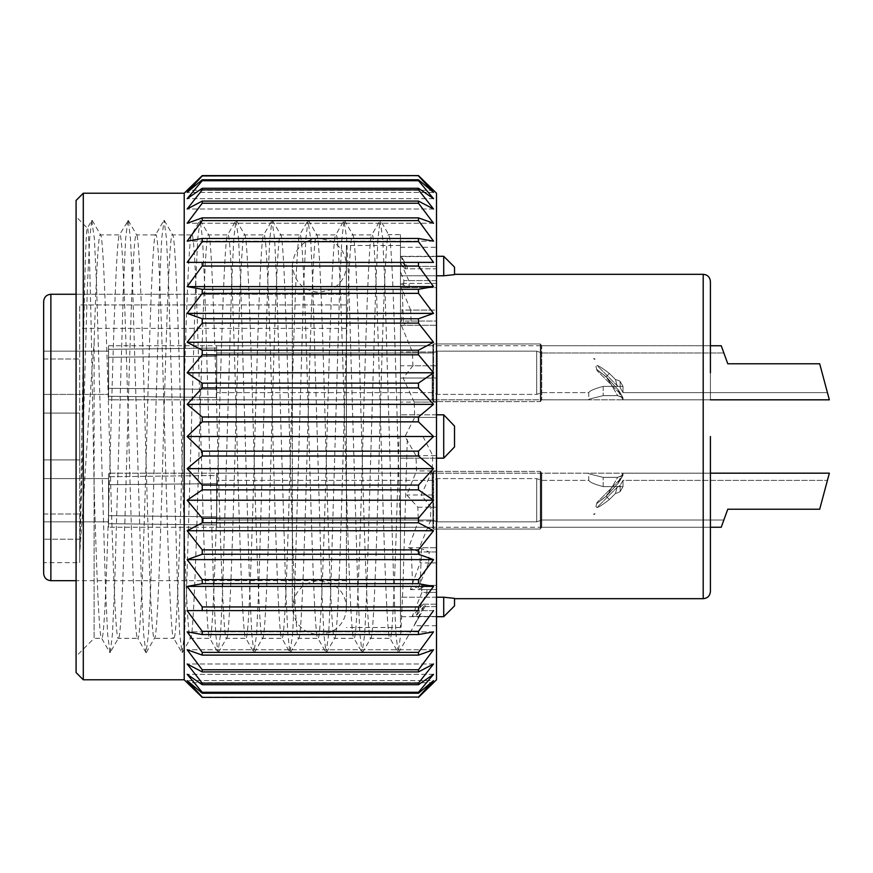 <?xml version="1.0" encoding="UTF-8"?>
<svg xmlns="http://www.w3.org/2000/svg" width="873" height="873" viewBox="0 0 873 873"><rect width="100%" height="100%" fill="white"/><g stroke="black" fill="none" stroke-linecap="round" stroke-linejoin="round"><path stroke-width="0.65" stroke-dasharray="4.37 3.27" d="M443.713 256.291L443.713 275.77L400.456 275.77L400.456 627.523L400.456 245.477L400.456 458.183L436.5 458.183M710.415 372.793L710.415 399.823L108.525 399.823L108.525 372.793L108.525 399.823L108.525 372.793L108.525 399.823L710.415 399.823L710.415 345.752L710.415 399.823L710.415 345.752L710.415 372.793L710.415 345.752L541.74 345.763L721.229 345.763L727.787 363.779L819.692 363.779L829.35 399.823L819.692 363.779L822.104 372.793L819.692 363.779L727.787 363.779L819.692 363.779L727.787 363.779L721.229 345.763L541.74 345.763L541.02 345.042L541.02 400.543L541.02 344.682L541.02 400.903L541.02 344.682L540.3 343.962L541.74 345.763L721.229 345.763L727.787 363.779L721.229 345.763L727.787 363.779L819.692 363.779L829.35 399.823L822.104 372.793M43.65 413.071L79.694 413.071L43.65 413.071L43.65 513.99L43.65 413.071L79.694 413.071L79.694 304.95L79.694 459.929L79.694 413.071L43.65 413.071L43.65 562.649L43.65 513.99L43.65 562.649L79.694 562.649L79.694 539.219L79.694 562.649M710.415 500.207L710.415 527.248L710.415 473.177L710.415 500.207L710.415 473.177L623.016 473.177L622.918 475.436L617.658 477.345L622.918 475.436L623.016 473.177L623.016 475.141L620.125 480.15L623.016 475.141L617.658 477.345L603.188 477.345C584.615 472.762 584.615 472.762 603.188 477.345C584.615 472.762 584.615 472.762 603.188 477.345L617.658 477.345L623.016 475.141L623.016 473.177L620.125 478.197L619.514 481.361L622.918 475.436L618.215 483.206L607.575 494.816L612.311 486.61L603.188 486.61C594.448 484.253 589.646 482.18 588.773 480.39C589.613 482.169 594.426 484.242 603.188 486.61C594.448 484.253 589.646 482.18 588.773 480.39C589.613 482.169 594.426 484.242 603.188 486.61L623.016 486.61L612.311 486.61L607.575 494.816L596.685 503.645L595.932 506.46L597.012 502.433L596.685 503.645L606.124 496.257L596.685 503.645L595.932 506.46L597.012 507.529C598.245 507.551 602.381 504.878 609.398 499.531C602.37 504.878 598.245 507.551 597.012 507.529C598.245 507.551 602.381 504.878 609.398 499.531C602.37 504.878 598.245 507.551 597.012 507.529L617.08 487.461L615.465 493.474L609.398 499.531L606.124 496.257L609.398 499.531L606.124 496.257L609.398 499.531L615.465 493.474L617.08 487.461L615.465 493.474L609.398 499.531L615.465 493.474L617.08 487.461L620.125 485.399L620.125 491.619A19.184 19.184 0 0 1 615.465 493.474A19.184 19.184 0 0 0 620.125 491.619L623.016 486.61L623.016 480.39L623.016 486.61L603.188 486.61C594.448 484.253 589.646 482.18 588.773 480.39C589.613 482.169 594.426 484.242 603.188 486.61C594.448 484.253 589.646 482.18 588.773 480.39C589.613 482.169 594.426 484.242 603.188 486.61L623.016 486.61L623.016 480.39L623.016 486.61L620.125 491.619L620.125 485.399L620.125 491.619A19.184 19.184 0 0 1 615.465 493.474A19.184 19.184 0 0 0 620.125 491.619L623.016 486.61L620.125 491.619L620.125 485.399L623.016 480.39L827.418 480.39L623.016 480.39L620.125 485.399L617.08 487.461L597.012 507.529L595.932 506.46L597.012 502.433L596.685 503.645L606.124 496.257L618.215 483.206L618.946 480.499L618.215 483.206L623.016 475.141L620.125 480.15L620.125 478.197L618.215 483.206L607.575 494.816L612.311 486.61L606.124 496.257L618.215 483.206L618.946 480.499L597.012 502.433L618.946 480.499L623.016 473.177L829.35 473.177M108.525 500.207L108.525 527.248L108.525 473.177L108.525 523.691L108.525 476.734L108.645 484.701L216.646 483.653L108.645 484.701L108.645 500.207L108.525 476.734L108.525 523.691L216.646 524.946L216.646 475.479L216.646 524.946L108.525 523.691L108.645 515.725L216.646 516.772L108.645 515.725L108.645 500.207L108.525 523.691L108.525 476.734L216.646 475.479L216.646 473.177L216.646 475.479L108.525 476.734L108.645 484.701L216.646 483.653L216.646 480.39L216.646 483.653L108.645 484.701L108.645 500.207L108.525 476.734L108.525 500.207M346.395 436.5L346.395 245.477L346.395 436.5M50.863 580.665L50.863 294.256L346.395 294.256L76.082 294.256M43.65 372.793L43.65 351.164L43.65 372.793M108.525 372.793L108.525 345.752L108.525 396.266L108.645 388.299L216.646 389.347L108.645 388.299L108.645 372.793L108.525 396.266L108.525 349.309L216.646 348.054L216.646 397.521L216.646 348.054L108.525 349.309L108.645 357.275L216.646 356.228L108.645 357.275L108.645 372.793L108.525 349.309L108.525 396.266L216.646 397.521L216.646 399.823L216.646 397.521L108.525 396.266L108.645 388.299L216.646 389.347L216.646 392.61L216.646 389.347L108.645 388.299L108.645 372.793L108.525 396.266L108.525 372.793M43.65 500.207L43.65 521.836L43.65 500.207M454.517 436.5L454.517 426.068L454.517 436.5M436.5 414.817L400.456 414.817L443.713 414.817L443.713 458.183L400.456 458.183L400.456 597.23L400.456 275.77L436.5 275.77M443.713 275.77L454.517 274.646L454.517 267.105M436.5 597.23L400.456 597.23L443.713 597.23L443.713 616.709M454.517 605.895L454.517 598.354L443.713 597.23M443.713 458.183L454.517 446.932L454.517 426.068M346.395 304.95L346.395 328.379L346.395 294.256L346.395 304.95L79.694 304.95L346.395 304.95M43.65 351.164L108.525 351.164L43.65 351.164L43.65 394.41L108.525 394.41L43.65 394.41M400.456 275.77L400.456 256.291L400.456 275.77M400.456 597.23L400.456 616.709L400.456 597.23M710.415 527.248L108.525 527.248L710.415 527.248L541.74 527.237L541.02 527.958L541.74 527.237L710.415 527.237L710.415 473.177L108.525 473.177L710.415 473.177M50.863 294.256C46.465 294.703 44.054 297.147 43.65 301.567M79.694 459.929L79.694 539.219L79.694 459.929L43.65 459.929L79.694 459.929M76.082 200.43L76.082 672.57M83.295 679.783L83.295 193.217M436.5 679.783L436.5 193.217M418.483 697.069L202.23 697.069L418.483 697.069L433.543 680.624L187.16 680.624L202.23 697.069M418.483 693.238L433.543 680.624L187.16 680.624L202.23 693.238L202.23 692.289L418.483 692.289L418.483 693.238L202.23 693.238M418.483 175.615L433.543 192.376L418.483 179.762L418.483 180.711L433.543 198.662L418.483 188.295L418.483 189.867L433.543 209.007L418.483 201.085L418.483 203.234L433.543 223.259L418.483 217.89L418.483 220.596L433.543 241.155L418.483 238.449L418.483 241.657L433.543 262.391L418.483 262.391L418.483 266.058L433.543 286.606L418.483 289.312L418.483 293.361L433.543 313.385L418.483 318.754L418.483 323.119L433.543 342.271L418.483 350.204L418.483 354.82L433.543 372.771L418.483 383.138L418.483 387.918L433.543 404.363L418.483 416.978L418.483 421.845L433.543 436.5L418.483 451.155L418.483 456.022L433.543 468.637L418.483 485.082L418.483 489.862L433.543 500.229L418.483 518.18L418.483 522.796L433.543 530.729L418.483 549.881L418.483 554.246L433.543 559.615L418.483 579.639L418.483 583.688L433.543 586.394L418.483 606.942L418.483 610.609L433.543 610.609L418.483 631.343L418.483 634.551L433.543 631.845L418.483 652.404L418.483 655.11L433.543 649.741L418.483 669.766L418.483 671.915L433.543 663.993L418.483 683.133L418.483 684.705L433.543 674.338L418.483 692.289M184.214 193.217L184.214 679.783M418.483 175.931L202.23 175.615M202.23 175.931L187.16 192.376L202.23 179.762L418.483 179.762M418.483 180.711L202.23 180.711L202.23 179.762M202.23 180.711L187.16 198.662L202.23 188.295L418.483 188.295M418.483 189.867L202.23 189.867L202.23 188.295M202.23 189.867L187.16 209.007L202.23 201.085L418.483 201.085M418.483 203.234L202.23 203.234L202.23 201.085M202.23 203.234L187.16 223.259L202.23 217.89L418.483 217.89M418.483 220.596L202.23 220.596L202.23 217.89M202.23 220.596L187.16 241.155L202.23 238.449L418.483 238.449M418.483 241.657L202.23 241.657L202.23 238.449M202.23 241.657L187.16 262.391L418.483 262.391M418.483 266.058L202.23 266.058L202.23 262.391M202.23 266.058L187.16 286.606L202.23 289.312L418.483 289.312M418.483 293.361L202.23 293.361L202.23 289.312M202.23 293.361L187.16 313.385L202.23 318.754L418.483 318.754M418.483 323.119L202.23 323.119L202.23 318.754M202.23 323.119L187.16 342.271L202.23 350.204L418.483 350.204M418.483 354.82L202.23 354.82L202.23 350.204M202.23 354.82L187.16 372.771L202.23 383.138L418.483 383.138M418.483 387.918L202.23 387.918L202.23 383.138M202.23 387.918L187.16 404.363L202.23 416.978L418.483 416.978M418.483 421.845L202.23 421.845L202.23 416.978M202.23 421.845L187.16 436.5L202.23 451.155L418.483 451.155M418.483 456.022L202.23 456.022L202.23 451.155M202.23 456.022L187.16 468.637L202.23 485.082L418.483 485.082M418.483 489.862L202.23 489.862L202.23 485.082M202.23 489.862L187.16 500.229L202.23 518.18L418.483 518.18M418.483 522.796L202.23 522.796L202.23 518.18M202.23 522.796L187.16 530.729L202.23 549.881L418.483 549.881M418.483 554.246L202.23 554.246L202.23 549.881M202.23 554.246L187.16 559.615L202.23 579.639L418.483 579.639M418.483 583.688L202.23 583.688L202.23 579.639M202.23 583.688L187.16 586.394L202.23 606.942L418.483 606.942M433.543 610.609L187.16 610.609L418.483 610.609L202.23 610.609L202.23 606.942M187.16 610.609L202.23 631.343L418.483 631.343M418.483 634.551L202.23 634.551L202.23 631.343M202.23 634.551L187.16 631.845L202.23 652.404L418.483 652.404M418.483 655.11L202.23 655.11L202.23 652.404M202.23 655.11L187.16 649.741L202.23 669.766L418.483 669.766M418.483 671.915L202.23 671.915L202.23 669.766M202.23 671.915L187.16 663.993L202.23 683.133L418.483 683.133M418.483 684.705L202.23 684.705L202.23 683.133M202.23 684.705L187.16 674.338L202.23 692.289M94.109 342.631C96.117 277.483 98.289 233.953 100.33 234.673C103.32 231.847 106.353 328.717 109.343 436.5C112.333 544.283 115.367 641.153 118.346 638.327L137.748 638.327C134.758 641.153 131.725 544.283 128.735 436.5C125.745 328.717 122.711 231.847 119.721 234.673C116.731 231.847 113.708 328.717 110.718 436.5C107.728 544.283 104.695 641.153 101.705 638.327L94.109 638.327L94.109 342.631C88.959 405.509 84.572 489.218 79.694 553.657C82.28 421.168 84.845 218.032 87.496 228.06C89.657 225.594 91.894 362.404 94.109 486.381L94.109 638.327L76.082 656.354L76.082 216.646L76.082 656.354M79.694 553.657L87.496 283.594L89.624 238.667L91.763 220.465L87.344 228.126L76.082 216.646M91.763 220.465L94.393 238.667L96.51 283.594L105.524 589.406L107.641 634.333L110.031 652.753L118.346 638.327C121.336 641.153 124.37 544.283 127.36 436.5C130.35 328.717 133.383 231.847 136.374 234.673C139.364 231.847 142.397 328.717 145.387 436.5C148.366 544.283 151.4 641.153 154.39 638.327L173.782 638.327C170.802 641.153 167.769 544.283 164.779 436.5C161.789 328.717 158.755 231.847 155.765 234.673C152.775 231.847 149.741 328.717 146.751 436.5C143.772 544.283 140.739 641.153 137.748 638.327L146.064 652.753L148.454 634.333L150.571 589.406L159.584 283.594L161.701 238.667L164.091 220.247L166.481 238.667L168.598 283.594L177.601 589.406L179.718 634.333L182.108 652.753L184.498 634.333L186.615 589.406L195.628 283.594L197.745 238.667L200.135 220.247L202.514 238.667L204.631 283.594L213.645 589.406L215.762 634.333L217.912 652.535L220.542 634.333L222.659 589.406L231.661 283.594L233.789 238.667L235.928 220.465L238.558 238.667L240.675 283.594L249.689 589.406L251.806 634.333L253.945 652.535L256.586 634.333L258.703 589.406L267.705 283.594L269.822 238.667L271.972 220.465L274.602 238.667L276.719 283.594L285.733 589.406L287.85 634.333L289.989 652.535L292.619 634.333L294.736 589.406L303.749 283.594L305.866 238.667L308.016 220.465L310.646 238.667L312.763 283.594L321.766 589.406L323.883 634.333L326.033 652.535L328.663 634.333L330.78 589.406L339.793 283.594L341.91 238.667L344.049 220.465L346.679 238.667L348.796 283.594L357.81 589.406L359.927 634.333L362.077 652.535L364.707 634.333L366.824 589.406L375.837 283.594L377.954 238.667L380.093 220.465L382.723 238.667L384.84 283.594L393.854 589.406L395.971 634.333L398.11 652.535L400.751 634.333L402.868 589.406L407.364 436.5L422.979 436.5L432.757 455.586L432.244 470.918L436.5 470.918L416.497 470.918L415.974 455.586L436.5 455.586L436.5 470.918L436.5 455.586L432.757 455.586M92.254 220.465L100.591 234.892L119.459 234.892L128.287 220.465L130.437 238.667L132.554 283.594L141.568 589.406L143.685 634.333L145.824 652.535M146.315 652.535L154.39 638.327C157.38 641.153 160.414 544.283 163.404 436.5C166.394 328.717 169.427 231.847 172.418 234.673C175.397 231.847 178.43 328.717 181.42 436.5C184.41 544.283 187.444 641.153 190.434 638.327L209.826 638.327C206.836 641.153 203.802 544.283 200.823 436.5C197.833 328.717 194.799 231.847 191.809 234.673C188.819 231.847 185.785 328.717 182.795 436.5C179.805 544.283 176.772 641.153 173.782 638.327L181.868 652.535M128.287 220.465L136.635 234.892L155.503 234.892L163.851 220.465M182.348 652.535L190.434 638.327C193.424 641.153 196.458 544.283 199.448 436.5C202.438 328.717 205.461 231.847 208.451 234.673C211.441 231.847 214.474 328.717 217.464 436.5C220.454 544.283 223.488 641.153 226.478 638.327L245.87 638.327C242.88 641.153 239.846 544.283 236.856 436.5C233.866 328.717 230.832 231.847 227.853 234.673C224.863 231.847 221.829 328.717 218.839 436.5C215.849 544.283 212.816 641.153 209.826 638.327L217.912 652.535M164.331 220.465L172.668 234.892L191.547 234.892L199.884 220.465M218.392 652.535L226.478 638.327C229.468 641.153 232.502 544.283 235.481 436.5C238.471 328.717 241.505 231.847 244.495 234.673C247.485 231.847 250.518 328.717 253.508 436.5C256.498 544.283 259.532 641.153 262.511 638.327L281.914 638.327C278.923 641.153 275.89 544.283 272.9 436.5C269.91 328.717 266.876 231.847 263.886 234.673C260.896 231.847 257.873 328.717 254.883 436.5C251.893 544.283 248.86 641.153 245.87 638.327L253.945 652.535M200.375 220.465L208.712 234.892L227.591 234.892L235.928 220.465M254.436 652.535L262.511 638.327C265.501 641.153 268.535 544.283 271.525 436.5C274.515 328.717 277.549 231.847 280.539 234.673C283.529 231.847 286.562 328.717 289.552 436.5C292.531 544.283 295.565 641.153 298.555 638.327L317.947 638.327C314.967 641.153 311.934 544.283 308.944 436.5C305.954 328.717 302.92 231.847 299.93 234.673C296.94 231.847 293.906 328.717 290.916 436.5C287.937 544.283 284.904 641.153 281.914 638.327L289.989 652.535M236.419 220.465L244.756 234.892L263.624 234.892L271.972 220.465M290.48 652.535L298.555 638.327C301.545 641.153 304.579 544.283 307.569 436.5C310.559 328.717 313.593 231.847 316.583 234.673C319.562 231.847 322.595 328.717 325.585 436.5C328.575 544.283 331.609 641.153 334.599 638.327L353.991 638.327C351.001 641.153 347.967 544.283 344.988 436.5C341.998 328.717 338.964 231.847 335.974 234.673C332.984 231.847 329.95 328.717 326.96 436.5C323.97 544.283 320.937 641.153 317.947 638.327L326.033 652.535M272.452 220.465L280.8 234.892L299.668 234.892L308.016 220.465M326.513 652.535L334.599 638.327C337.589 641.153 340.623 544.283 343.613 436.5C346.603 328.717 349.626 231.847 352.616 234.673C355.606 231.847 358.639 328.717 361.629 436.5C364.619 544.283 367.653 641.153 370.643 638.327L390.035 638.327C387.045 641.153 384.011 544.283 381.021 436.5C378.031 328.717 375.008 231.847 372.018 234.673C369.028 231.847 365.994 328.717 363.004 436.5C360.014 544.283 356.981 641.153 353.991 638.327L362.077 652.535M308.496 220.465L316.834 234.892L335.712 234.892L344.049 220.465M362.557 652.535L370.643 638.327C373.633 641.153 376.667 544.283 379.646 436.5C382.636 328.717 385.67 231.847 388.66 234.673L400.456 234.673L400.456 436.5L399.048 436.5C396.058 544.283 393.025 641.153 390.035 638.327L398.11 652.535M344.54 220.465L352.878 234.892L371.756 234.892L380.093 220.465M400.456 234.673L400.456 530.369L400.456 285.471L402.115 289.334L403.61 324.341L411.107 321.057L410.605 310.079L436.5 310.079L436.5 321.057L411.107 321.057M400.456 530.369C397.979 454.069 395.611 354.001 393.166 293.786C391.661 255.254 390.166 235.557 388.66 234.673L380.584 220.465M430.4 521.061L436.5 521.061L436.5 507.224L430.935 507.224L430.4 521.061L419.346 547.72L429.123 551.943L428.621 562.921L436.5 562.921L436.5 551.943L429.123 551.943M426.821 592.407L436.5 592.407L436.5 585.357L427.344 585.357L426.821 592.407L415.755 616.458L425.511 604.203L424.987 606.626L436.5 606.626L436.5 604.203L425.511 604.203M421.386 585.357L436.5 585.357L436.5 592.407L421.921 592.407L421.386 585.357L410.343 589.581L420.109 562.921L419.618 551.943L436.5 551.943L436.5 562.921L420.109 562.921M417.807 507.224L436.5 507.224L436.5 521.061L418.342 521.061L417.807 507.224L406.742 494.969L416.497 470.918M412.383 351.939L436.5 351.939L436.5 365.776L412.907 365.776L412.383 351.939L401.329 325.28L403.61 324.341M408.793 280.593L436.5 280.593L436.5 287.643L409.328 287.643L408.793 280.593L400.456 262.249L400.456 285.471M406.971 266.374L436.5 266.374L436.5 268.797L407.484 268.797L406.971 266.374L401.635 256.88M432.244 470.918L421.179 494.969L430.935 507.224M428.621 562.921L417.589 589.581L427.344 585.357M424.987 606.626L413.966 625.712L423.743 606.626L423.23 604.203L436.5 604.203L436.5 606.626L423.743 606.626M423.23 604.203L412.176 616.458L421.921 592.407M419.618 551.943L408.586 547.72L418.342 521.061M415.974 455.586L404.952 436.5L414.74 417.414L414.217 402.082L436.5 402.082L400.456 402.082L400.456 365.776L436.5 365.776L436.5 351.939L400.456 351.939L400.456 305.343L402.093 310.079L401.591 321.057L436.5 321.057L436.5 310.079L402.093 310.079M414.217 402.082L403.162 378.031L412.907 365.776M410.605 310.079L402.115 289.334M400.456 283.78L409.328 287.643M403.904 280.593L403.37 287.643L436.5 287.643L436.5 280.593L403.904 280.593L400.456 271.689L400.456 247.288L400.456 259.794L407.484 268.797M400.456 365.776L400.456 351.939M404.952 436.5L436.5 436.5L436.5 455.586L436.5 417.414L436.5 436.5L400.456 436.5L400.456 417.414L436.5 417.414L436.5 402.082L436.5 417.414L414.74 417.414M400.456 417.414L400.456 402.082M110.271 652.535L112.41 634.333L114.538 589.406L123.54 283.594L125.657 238.667L127.807 220.465M400.456 271.689L400.456 286.486L403.37 287.643M401.591 321.057L400.456 321.515M436.5 266.374L405.727 266.374L405.214 268.797L436.5 268.797L436.5 247.288L436.5 266.374M94.109 486.381C96.707 574.707 99.162 639.352 101.705 638.327L109.78 652.535M400.456 259.794L400.456 262.249M400.456 305.343L400.456 286.486M421.179 494.969L436.5 494.969L436.5 470.918L436.5 507.224L436.5 494.969L406.742 494.969M408.586 547.72L436.5 547.72L436.5 521.061L436.5 551.943L436.5 547.72L419.346 547.72M410.343 589.581L436.5 589.581L436.5 562.921L436.5 589.581L436.5 585.357L436.5 589.581L417.589 589.581M412.176 616.458L436.5 616.458L436.5 592.407L436.5 616.458L436.5 604.203L436.5 616.458L415.755 616.458M436.5 625.712L436.5 606.626L436.5 625.712L413.966 625.712M400.456 378.031L436.5 378.031L436.5 402.082L436.5 365.776L436.5 378.031L403.162 378.031M401.329 325.28L436.5 325.28L436.5 351.939L436.5 321.057L436.5 325.28L400.456 325.28M436.5 283.419L436.5 310.079L436.5 283.419L436.5 287.643L436.5 283.419L400.456 283.419L436.5 283.419M436.5 256.542L436.5 280.593L436.5 256.542L436.5 268.797L436.5 256.542L400.456 256.542L436.5 256.542M399.048 436.5L407.364 436.5M405.214 268.797L400.456 263.373M400.456 255.745L405.727 266.374M433.543 436.5L187.16 436.5M433.543 372.771L187.16 372.771M433.543 313.385L187.16 313.385M433.543 262.391L187.16 262.391M433.543 223.259L187.16 223.259L433.543 223.259M433.543 198.662L187.16 198.662L433.543 198.662M433.543 190.27L187.16 190.27M433.543 649.741L187.16 649.741L433.543 649.741M433.543 674.338L187.16 674.338L433.543 674.338M433.543 682.73L187.16 682.73M433.543 559.615L187.16 559.615M433.543 500.229L187.16 500.229M433.543 468.637L187.16 468.637M433.543 530.729L187.16 530.729M433.543 586.394L187.16 586.394M433.543 631.845L187.16 631.845L433.543 631.845M433.543 663.993L187.16 663.993L433.543 663.993M433.543 241.155L187.16 241.155L433.543 241.155M433.543 209.007L187.16 209.007L433.543 209.007M433.543 192.376L187.16 192.376L433.543 192.376M433.543 286.606L187.16 286.606M433.543 342.271L187.16 342.271M433.543 404.363L187.16 404.363M400.456 247.288L436.5 247.288M618.215 389.795L607.575 378.184L612.311 386.39L603.188 386.39C594.448 388.747 589.646 390.82 588.773 392.61C589.613 390.831 594.426 388.758 603.188 386.39C594.448 388.747 589.646 390.82 588.773 392.61C589.613 390.831 594.426 388.758 603.188 386.39L623.016 386.39L612.311 386.39L607.575 378.184L596.685 369.355L595.932 366.54L597.012 370.567L596.685 369.355L606.124 376.743L596.685 369.355L595.932 366.54L597.012 365.471C598.245 365.449 602.381 368.122 609.398 373.469C602.37 368.122 598.245 365.449 597.012 365.471C598.245 365.449 602.381 368.122 609.398 373.469C602.37 368.122 598.245 365.449 597.012 365.471L617.08 385.539L615.465 379.526L609.398 373.469L606.124 376.743L609.398 373.469L606.124 376.743L609.398 373.469L615.465 379.526L617.08 385.539L615.465 379.526L609.398 373.469L615.465 379.526L617.08 385.539L620.125 387.601L620.125 381.381A19.184 19.184 0 0 0 615.465 379.526A19.184 19.184 0 0 1 620.125 381.381L623.016 386.39L623.016 392.61L623.016 386.39L603.188 386.39C594.448 388.747 589.646 390.82 588.773 392.61C589.613 390.831 594.426 388.758 603.188 386.39C594.448 388.747 589.646 390.82 588.773 392.61C589.613 390.831 594.426 388.758 603.188 386.39L623.016 386.39L623.016 392.61L623.016 386.39L620.125 381.381L620.125 387.601L620.125 381.381A19.184 19.184 0 0 0 615.465 379.526A19.184 19.184 0 0 1 620.125 381.381L623.016 386.39L620.125 381.381L620.125 387.601L623.016 392.61L827.418 392.61L623.016 392.61L620.125 387.601L617.08 385.539L597.012 365.471L595.932 366.54L597.012 370.567L596.685 369.355L607.575 378.184L618.215 389.795L618.946 392.501L618.215 389.795L619.514 391.639L622.918 397.564L617.658 395.655L623.016 397.859L617.658 395.655L603.188 395.655C584.615 400.238 584.615 400.238 603.188 395.655C584.615 400.238 584.615 400.238 603.188 395.655L617.658 395.655L622.918 397.564L623.016 399.823L623.016 397.859L620.125 392.85L622.918 397.564L618.215 389.795L607.575 378.184L612.311 386.39L606.124 376.743L618.215 389.795L618.946 392.501L618.215 389.795L620.125 392.85L620.125 394.803L619.514 391.639L622.918 397.564L618.215 389.795M433.619 343.962L540.3 343.962L433.619 343.962L432.899 344.682L432.899 400.903L432.899 345.042L432.179 345.763L216.646 345.763L216.646 397.521L216.646 348.054L108.525 349.309L216.646 348.054L216.646 345.763L432.179 345.763L432.899 345.042L432.899 372.793L432.899 344.682L433.619 343.962L540.3 343.962L541.02 344.682L541.02 400.903L541.02 344.682L540.3 343.962L433.619 343.962L432.899 344.682L432.899 400.903L432.899 345.042L432.179 345.763L216.646 345.763L216.646 356.228L216.646 345.763L216.646 356.228L216.646 345.763L432.179 345.763L432.899 345.042L432.899 372.793L432.899 344.682L433.619 343.962L433.619 401.624L433.619 343.962M216.711 372.793L216.711 352.965L216.711 392.61L216.711 352.965L432.179 352.965L437.209 351.164L437.209 394.41L437.209 351.164L432.179 352.965L216.646 352.965L216.646 356.228L108.645 357.275L216.646 356.228L216.711 352.965L216.711 372.793M536.709 372.793L536.709 351.164L536.709 394.41L536.709 351.164L541.74 352.965L536.709 351.164L437.209 351.164L536.709 351.164L536.709 372.793M593.749 358.377L593.956 359.185L595.124 359.185L593.749 358.377L595.124 359.185L593.956 359.185L593.749 358.377L593.956 359.185L595.124 359.185L593.749 358.377L593.956 359.185L593.749 358.377L593.956 359.185L595.124 359.185L593.749 358.377L595.124 359.185L593.749 358.377L593.956 359.185L593.749 358.377L595.124 359.185L593.749 358.377M723.848 352.965L721.229 345.763L723.848 352.965L541.74 352.965L723.848 352.965L541.74 352.965L536.709 351.164L541.74 352.965L723.848 352.965L727.787 363.779L819.692 363.779L727.787 363.779M620.125 392.85L623.016 397.859L623.016 399.823L623.016 397.859L620.125 392.85L620.125 394.803L619.514 391.639L620.125 392.85M617.658 395.655L603.188 395.655C584.615 400.238 584.615 400.238 603.188 395.655C584.615 400.238 584.615 400.238 603.188 395.655L617.658 395.655L612.311 386.39L617.658 395.655M541.74 345.763L541.02 345.042L541.74 345.763L541.74 399.823L541.74 345.763M216.646 397.521L216.646 399.823L216.646 397.521L108.525 396.266L216.646 397.521L216.646 389.347L216.646 397.521M216.711 352.965L432.179 352.965L437.209 351.164L437.209 394.41L437.209 351.164L432.179 352.965L216.711 352.965M437.209 351.164L536.709 351.164L437.209 351.164M216.646 345.763L216.646 352.965L216.646 345.763M216.646 356.228L216.646 348.054L216.646 356.228M619.514 391.65L622.918 397.564L619.514 391.65M822.104 500.207L829.35 473.177L819.692 509.221L822.104 500.207L819.692 509.221L727.787 509.221L819.692 509.221L727.787 509.221L721.229 527.237L727.787 509.221L723.848 520.035L541.74 520.035L536.709 521.836L536.709 478.59L536.709 521.836L541.74 520.035L723.848 520.035L727.787 509.221L819.692 509.221L829.35 473.177L819.692 509.221L822.104 500.207L819.692 509.221L727.787 509.221L819.692 509.221L727.787 509.221L721.229 527.237L541.74 527.237L721.229 527.237L723.848 520.035L721.229 527.237M541.02 500.207L541.02 472.097L541.02 528.318L541.02 472.457L541.02 528.318L540.3 529.038L541.02 528.318L541.02 500.207M433.619 529.038L540.3 529.038L433.619 529.038L432.899 528.318L432.899 472.097L432.899 527.958L432.179 527.237L216.646 527.237L216.646 475.479L216.646 524.946L108.525 523.691L216.646 524.946L216.646 527.237L432.179 527.237L432.899 527.958L432.899 500.207L432.899 528.318L433.619 529.038L540.3 529.038L541.02 528.318L540.3 529.038L433.619 529.038L432.899 528.318L432.899 472.097L432.899 527.958L432.179 527.237L216.646 527.237L216.646 516.772L216.646 527.237L216.646 516.772L216.646 527.237L432.179 527.237L432.899 527.958L432.899 500.207L432.899 528.318L433.619 529.038L433.619 471.376L433.619 529.038M216.711 500.207L216.711 520.035L216.711 480.39L216.711 520.035L432.179 520.035L437.209 521.836L437.209 478.59L437.209 521.836L432.179 520.035L216.646 520.035L216.646 516.772L108.645 515.725L216.646 516.772L216.711 520.035L216.711 500.207M437.209 521.836L536.709 521.836L437.209 521.836L437.209 478.59L437.209 521.836L432.179 520.035L437.209 521.836L536.709 521.836L536.709 478.59L536.709 521.836L541.74 520.035L536.709 521.836L437.209 521.836M593.749 514.623L593.956 513.815L595.124 513.815L593.749 514.623L595.124 513.815L593.956 513.815L593.749 514.623L593.956 513.815L595.124 513.815L593.749 514.623L593.956 513.815L593.749 514.623L593.956 513.815L595.124 513.815L593.749 514.623L595.124 513.815L593.749 514.623L593.956 513.815L593.749 514.623L595.124 513.815L593.749 514.623M619.514 481.35L622.918 475.436L619.514 481.35M617.658 477.345L603.188 477.345C584.615 472.762 584.615 472.762 603.188 477.345C584.615 472.762 584.615 472.762 603.188 477.345L617.658 477.345L612.311 486.61L617.658 477.345M541.74 527.237L541.02 527.958L541.74 527.237L541.74 473.177L541.74 527.237L541.74 480.39L541.74 520.035L723.848 520.035L541.74 520.035L541.74 473.177L541.74 527.237M216.646 475.479L216.646 473.177L216.646 475.479L108.525 476.734L216.646 475.479L216.646 483.653L216.646 475.479M216.711 520.035L432.179 520.035L216.711 520.035M727.787 509.221L723.848 520.035M216.646 527.237L216.646 520.035L216.646 527.237M216.646 516.772L216.646 524.946L216.646 516.772M703.202 274.318L703.202 598.682M43.65 359.01L79.694 359.01L43.65 359.01M43.65 513.99L79.694 513.99L43.65 513.99M79.694 539.219L43.65 539.219L79.694 539.219M420.131 583.666L421.626 548.659M411.128 548.659L412.623 583.666M540.3 343.962L540.3 401.624L540.3 343.962M432.179 372.793L432.179 399.823L432.179 372.793M603.188 386.39L603.188 395.655L603.188 386.39M541.74 352.965L541.74 392.61L541.74 352.965M540.3 529.038L540.3 471.376L540.3 529.038M432.179 500.207L432.179 473.177L432.179 500.207M603.188 486.61L603.188 477.345L603.188 486.61M541.74 520.035L541.74 480.39L541.74 520.035M400.456 245.477L346.395 245.477M346.395 580.665L76.082 580.665M108.525 521.836L43.65 521.836L108.525 521.836M346.395 328.379L79.694 328.379M108.525 478.59L43.65 478.59L108.525 478.59M400.456 627.523L346.395 627.523M108.525 345.752L710.415 345.752L108.525 345.752M436.5 256.291L400.456 256.291M436.5 616.709L400.456 616.709M398.601 652.535L419.651 616.12M829.35 399.823L623.016 399.823L618.946 392.501L597.012 370.567L618.946 392.501L623.016 399.823L710.415 399.823M588.773 399.823L541.74 399.823L541.02 400.543L541.74 399.823L588.773 399.823L588.773 392.61L541.74 392.61L536.709 394.41L437.209 394.41L432.179 392.61L216.646 392.61L432.179 392.61L437.209 394.41L536.709 394.41L541.74 392.61L588.773 392.61L588.773 399.823M540.3 401.624L541.02 400.903L540.3 401.624L433.619 401.624L432.899 400.903L433.619 401.624L540.3 401.624M432.179 399.823L432.899 400.543L432.179 399.823L216.646 399.823L432.179 399.823M292.335 366.671L292.335 607.695C294.245 624.413 303.247 633.427 319.365 634.726L331.26 631.976C340.917 626.759 345.97 618.662 346.395 607.695L346.395 265.305C345.97 254.338 340.917 246.241 331.26 241.024L319.365 238.274C303.247 239.573 294.245 248.587 292.335 265.305L292.335 607.695C294.245 590.977 303.247 581.964 319.365 580.665L331.26 583.426C340.917 588.631 345.97 596.728 346.395 607.695L346.395 265.305C345.97 276.272 340.917 284.369 331.26 289.574L319.365 292.335C303.247 291.036 294.245 282.023 292.335 265.305L292.335 366.671M588.773 473.177L541.74 473.177L541.02 472.457L541.74 473.177L588.773 473.177L588.773 480.39L541.74 480.39L536.709 478.59L437.209 478.59L432.179 480.39L216.646 480.39L432.179 480.39L437.209 478.59L536.709 478.59L541.74 480.39L588.773 480.39L588.773 473.177M540.3 471.376L541.02 472.097L540.3 471.376L433.619 471.376L432.899 472.097L433.619 471.376L540.3 471.376M432.179 473.177L432.899 472.457L432.179 473.177L216.646 473.177L432.179 473.177"/><path stroke-width="1.31" d="M454.517 426.068L443.713 414.817L454.517 426.068L454.517 446.932L443.713 458.183L443.713 414.817L436.5 414.817M436.5 458.183L443.713 458.183M822.104 372.793L829.35 399.823L819.692 363.779L727.787 363.779L721.229 345.763L710.415 345.763L710.415 281.521L710.415 372.793M43.65 436.5L43.65 301.567C44.054 297.147 46.455 294.714 50.863 294.256L50.863 580.665C46.52 580.283 44.119 577.871 43.65 573.452L43.65 436.5M43.65 562.649L43.65 573.452M443.713 256.291L454.517 267.105L454.517 274.646L443.713 275.77L443.713 256.291L436.5 256.291M436.5 275.77L443.713 275.77M443.713 597.23L454.517 598.354L454.517 605.895L443.713 616.709L443.713 597.23L436.5 597.23M43.65 301.567L43.65 351.164M43.65 394.41L43.65 413.071M76.082 294.256L50.863 294.256M829.35 473.177L710.415 473.177L710.415 436.5L710.415 591.479L710.415 527.248L721.229 527.237L727.787 509.221L819.692 509.221L829.35 473.177L822.104 500.207M710.415 473.177L710.415 500.207M83.295 193.217L83.295 679.783L76.082 672.57L76.082 200.43L83.295 193.217L184.214 193.217L202.23 175.615L418.483 175.615L202.23 175.931L418.483 175.615L433.543 190.27L418.483 175.615M433.543 190.27L436.5 193.217L436.5 679.783L418.483 697.385L433.543 682.73M202.23 697.385L187.16 682.73L202.23 697.385L418.483 697.069L202.23 697.385M83.295 679.783L184.214 679.783L187.16 682.73M418.483 180.711L418.483 179.762L202.23 179.762L202.23 180.711L418.483 180.711L433.543 198.662L418.483 188.295L202.23 188.295L202.23 189.867L418.483 189.867L418.483 188.295M418.483 203.234L418.483 201.085L202.23 201.085L202.23 203.234L418.483 203.234L433.543 223.259L418.483 217.89L202.23 217.89L202.23 220.596L418.483 220.596L418.483 217.89M418.483 241.657L418.483 238.449L202.23 238.449L202.23 241.657L418.483 241.657L433.543 262.391L187.16 262.391L202.23 241.657M418.483 293.361L418.483 289.312L202.23 289.312L202.23 293.361L418.483 293.361L433.543 313.385L187.16 313.385L202.23 293.361M418.483 354.82L418.483 350.204L202.23 350.204L202.23 354.82L418.483 354.82L433.543 372.771L187.16 372.771L202.23 354.82M418.483 421.845L418.483 416.978L202.23 416.978L202.23 421.845L418.483 421.845L433.543 436.5L187.16 436.5L202.23 421.845M418.483 489.862L418.483 485.082L202.23 485.082L202.23 489.862L418.483 489.862L433.543 500.229L187.16 500.229L202.23 489.862M418.483 554.246L418.483 549.881L202.23 549.881L202.23 554.246L418.483 554.246L433.543 559.615L187.16 559.615L202.23 554.246M418.483 610.609L418.483 606.942L202.23 606.942L202.23 610.609L418.483 610.609M418.483 655.11L418.483 652.404L202.23 652.404L202.23 655.11L418.483 655.11L433.543 649.741L418.483 669.766L202.23 669.766L202.23 671.915L418.483 671.915L418.483 669.766M418.483 684.705L418.483 683.133L202.23 683.133L202.23 684.705L418.483 684.705L433.543 674.338L418.483 692.289L202.23 692.289L202.23 693.238L418.483 693.238L418.483 692.289M202.23 631.343L202.23 634.551L418.483 634.551L418.483 631.343L202.23 631.343L187.16 610.609L202.23 610.609L187.16 610.609M202.23 579.639L202.23 583.688L418.483 583.688L418.483 579.639L202.23 579.639L187.16 559.615M202.23 518.18L202.23 522.796L418.483 522.796L418.483 518.18L202.23 518.18L187.16 500.229M202.23 451.155L202.23 456.022L418.483 456.022L418.483 451.155L202.23 451.155L187.16 436.5M202.23 383.138L202.23 387.918L418.483 387.918L418.483 383.138L202.23 383.138L187.16 372.771M202.23 318.754L202.23 323.119L418.483 323.119L418.483 318.754L202.23 318.754L187.16 313.385M202.23 262.391L202.23 266.058L418.483 266.058L418.483 262.391L187.16 262.391M184.214 679.783L184.214 193.217M202.23 697.069L187.16 680.624L202.23 693.238M202.23 692.289L187.16 674.338L202.23 684.705M202.23 683.133L187.16 663.993L202.23 671.915M202.23 669.766L187.16 649.741L202.23 655.11M202.23 652.404L187.16 631.845L202.23 634.551M202.23 606.942L187.16 586.394L202.23 583.688M202.23 549.881L187.16 530.729L202.23 522.796M202.23 485.082L187.16 468.637L202.23 456.022M202.23 416.978L187.16 404.363L202.23 387.918M202.23 350.204L187.16 342.271L202.23 323.119M202.23 289.312L187.16 286.606L202.23 266.058M202.23 238.449L187.16 241.155L202.23 220.596M202.23 217.89L187.16 223.259L202.23 203.234M202.23 201.085L187.16 209.007L202.23 189.867M202.23 188.295L187.16 198.662L202.23 180.711M202.23 179.762L187.16 192.376L202.23 175.931M202.23 175.615L187.16 190.27M418.483 179.762L433.543 192.376L418.483 175.931M418.483 201.085L433.543 209.007L418.483 189.867M418.483 238.449L433.543 241.155L418.483 220.596M418.483 262.391L433.543 262.391M418.483 289.312L433.543 286.606L418.483 266.058M418.483 318.754L433.543 313.385M418.483 350.204L433.543 342.271L418.483 323.119M418.483 383.138L433.543 372.771M418.483 416.978L433.543 404.363L418.483 387.918M418.483 451.155L433.543 436.5M418.483 485.082L433.543 468.637L418.483 456.022M418.483 518.18L433.543 500.229M418.483 549.881L433.543 530.729L418.483 522.796M418.483 579.639L433.543 559.615M418.483 606.942L433.543 586.394L418.483 583.688M418.483 631.343L433.543 610.609M418.483 652.404L433.543 631.845L418.483 634.551M418.483 683.133L433.543 663.993L418.483 671.915M418.483 697.069L433.543 680.624L418.483 693.238M433.543 586.394L187.16 586.394M433.543 530.729L187.16 530.729M433.543 468.637L187.16 468.637M433.543 404.363L187.16 404.363M433.543 342.271L187.16 342.271M433.543 286.606L187.16 286.606M727.787 363.779L723.848 352.965M723.848 520.035L727.787 509.221M721.229 527.237L710.415 527.237M454.517 598.682L703.202 598.682L703.202 274.318C707.545 274.7 709.945 277.101 710.415 281.521M76.082 580.665L50.863 580.665M703.202 274.318L454.517 274.318M703.202 598.682C707.545 598.3 709.945 595.899 710.415 591.479M443.713 616.709L436.5 616.709M829.35 399.823L710.415 399.823"/></g></svg>
